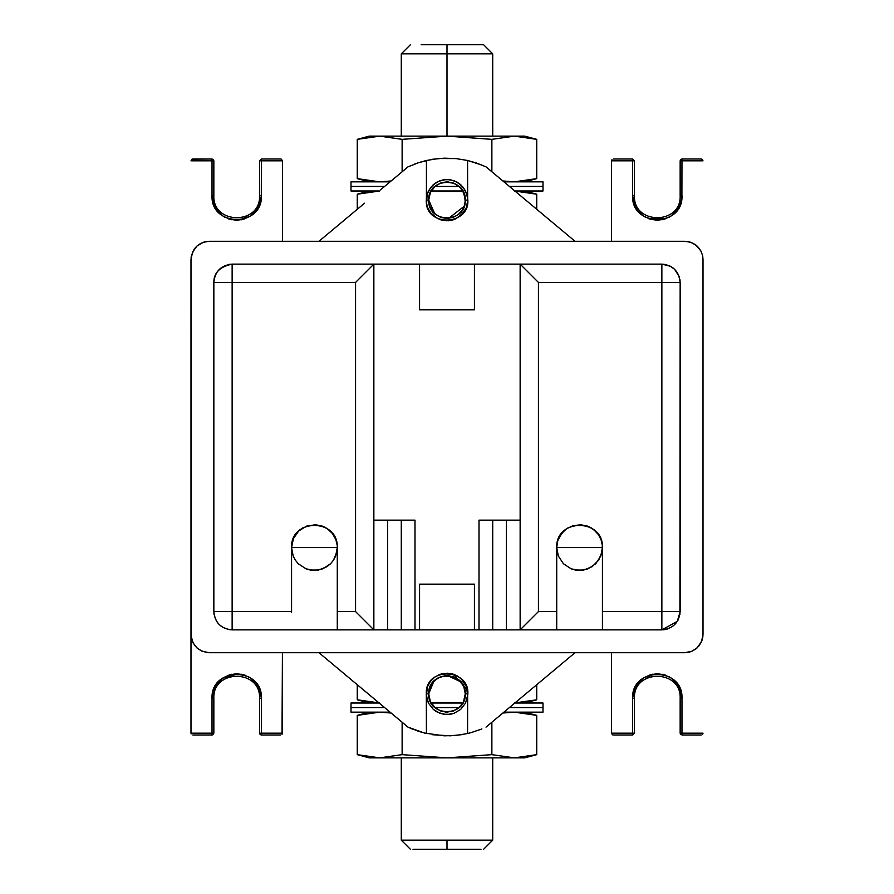 <?xml version="1.0" encoding="UTF-8"?>
<svg xmlns="http://www.w3.org/2000/svg" width="894" height="894" viewBox="0 0 894 894"><rect width="100%" height="100%" fill="white"/><g stroke="black" fill="none" stroke-linecap="round" stroke-linejoin="round"><path stroke-width="1.34" d="M357.265 194.21L379.693 190.992L357.265 194.21L379.693 190.992L357.265 194.21L357.265 209.285L357.265 194.21L369.278 190.992L357.265 194.21M430.919 191.428L463.081 191.428L430.919 191.428M514.307 190.992L536.735 194.21L524.722 190.992L536.735 194.21L536.735 209.285L536.735 194.21L514.307 190.992M543.004 190.992L514.855 190.992L543.004 190.992L543.004 186.421L509.39 186.421L543.004 186.421L509.39 186.421L543.004 186.421L543.004 181.851L503.925 181.851L543.004 181.851M462.835 190.992L431.165 190.992L462.835 190.992M350.996 190.992L379.145 190.992L350.996 190.992L350.996 186.421L384.61 186.421L350.996 186.421L350.996 181.851L390.075 181.851L350.996 181.851M459.091 186.421L434.909 186.421L459.091 186.421M384.61 186.421L350.996 186.421L384.61 186.421M379.693 136.134L524.722 136.134L369.278 136.134L379.693 136.134L402.132 139.352L447 136.134L491.868 139.352L514.307 136.134L536.735 139.352L524.722 136.134L536.735 139.352L536.735 178.621L514.307 181.851L502.864 180.968L514.307 181.851L502.864 180.968L514.307 181.851L536.735 178.621L536.735 139.352L514.307 136.134L491.868 139.352L514.307 136.134L491.868 139.352L447 136.134L402.132 139.352L379.693 136.134L402.132 139.352L402.132 171.771L402.132 139.352L379.693 136.134L357.265 139.352L379.693 136.134M391.136 180.968L379.693 181.851L357.265 178.621L369.278 181.851L357.265 178.621L357.265 139.352L357.265 178.621L379.693 181.851L391.136 180.968L379.693 181.851L357.265 178.621L379.693 181.851L391.136 180.968M524.722 181.851L536.735 178.621L524.722 181.851M369.278 136.134L357.265 139.352L369.278 136.134M491.868 171.771L491.868 139.352L491.868 171.771M447 53.841L447 136.134L447 53.841L401.283 53.841L492.717 53.841L447 53.841L447 44.7L460.488 44.7M433.512 44.7L483.576 44.7L492.717 53.841L492.717 136.134M447 44.7L421.141 44.7M413.006 849.3L480.994 849.3M410.424 849.3L401.283 840.159L492.717 840.159L492.717 757.866M460.488 849.3L433.512 849.3M401.283 757.866L401.283 840.159L492.717 840.159L483.576 849.3M447 840.159L447 849.3M357.265 715.379L369.278 712.149L357.265 715.379L357.265 754.648L379.693 757.866L402.132 754.648L402.132 722.229L402.132 754.648L447 757.866L491.868 754.648L514.307 757.866L536.735 754.648L524.722 757.866L536.735 754.648L536.735 715.379L514.307 712.149L502.864 713.032L514.307 712.149L536.735 715.379L536.735 754.648L514.307 757.866L491.868 754.648L491.868 722.229L491.868 754.648L514.307 757.866L524.722 757.866L514.307 757.866L491.868 754.648L447 757.866L514.307 757.866L447 757.866L402.132 754.648L379.693 757.866L357.265 754.648L379.693 757.866L402.132 754.648L379.693 757.866L447 757.866L379.693 757.866L357.265 754.648L357.265 715.379L379.693 712.149L357.265 715.379M524.722 712.149L536.735 715.379L524.722 712.149M369.278 757.866L357.265 754.648L369.278 757.866L379.693 757.866L369.278 757.866M391.136 713.032L379.693 712.149L391.136 713.032M502.864 713.032L514.307 712.149L502.864 713.032M543.004 703.008L514.855 703.008L543.004 703.008L543.004 707.579L509.39 707.579L543.004 707.579L509.39 707.579L543.004 707.579L543.004 712.149L503.925 712.149L543.004 712.149M459.091 707.579L434.909 707.579L459.091 707.579M350.996 703.008L379.145 703.008L350.996 703.008L350.996 707.579L384.61 707.579L350.996 707.579L384.61 707.579L350.996 707.579L350.996 712.149L390.075 712.149L350.996 712.149M462.835 703.008L431.165 703.008L462.835 703.008M369.278 703.008L357.265 699.79L379.693 703.008L357.265 699.79L379.693 703.008L357.265 699.79L357.265 684.715L357.265 699.79L369.278 703.008M536.735 699.79L524.722 703.008L536.735 699.79L536.735 684.715L536.735 699.79L514.307 703.008M447 703.008L463.081 702.572L430.919 702.572L447 703.008M230.652 629.801L229.155 629.622M214.091 614.558L213.912 613.061M213.912 280.973L214.124 279.286M229.166 264.378L230.864 264.177M579.58 264.132L588.721 264.132L579.58 264.132M639.009 264.132L661.862 264.132L639.009 264.132M663.169 264.188L666.321 264.691M673.104 267.999L674.266 268.982M679.909 279.453L680.099 281.007M232.138 264.132C219.823 266.714 213.733 272.815 213.845 282.426L232.138 282.426L232.138 264.132L373.86 264.132L373.86 629.868L373.86 264.132L232.138 264.132C221.03 265.216 214.929 271.318 213.845 282.426L213.845 611.574L213.845 282.426C214.929 271.318 221.03 265.216 232.138 264.132L232.138 282.426L355.566 282.426L373.86 264.132L474.435 264.132L419.565 264.132L419.565 309.849L474.435 309.849L474.435 264.132L520.14 264.132L520.14 629.868L520.14 264.132L661.862 264.132L661.862 611.574L680.155 611.574C679.071 622.682 672.97 628.784 661.862 629.868L520.14 629.868L538.434 611.574L538.434 282.426L680.155 282.426L679.909 614.547M678.188 619.821L677.16 621.609M667.784 628.873L666.533 629.253M664.834 629.622L663.348 629.801M419.565 629.868L474.435 629.868L474.435 584.151L419.565 584.151L419.565 629.868L232.138 629.868L232.138 611.574L213.845 611.574C214.929 622.682 221.03 628.784 232.138 629.868L387.571 629.868L387.571 520.14L387.571 629.868L414.995 629.868L414.995 520.14L373.86 520.14L414.995 520.14L414.995 629.868L419.565 629.868L419.565 584.151L474.435 584.151L474.435 629.868L419.565 629.868M213.845 282.426L232.138 282.426L232.138 629.868C220.952 628.851 214.862 622.76 213.845 611.574L291.567 611.574L291.567 547.575L337.284 547.575L336.904 551.732L333.551 560.08L330.59 563.734L326.936 566.707L318.588 570.048L310.263 570.048L306.005 568.83L298.261 563.734L295.288 560.08L293.176 555.99L291.567 547.575L293.176 555.99L295.288 560.08L298.261 563.734L306.005 568.83L314.42 570.428L322.835 568.83L330.59 563.734L333.551 560.08L335.675 555.99L337.284 547.575L291.567 547.575L293.433 538.534L298.685 530.991L306.508 526.13L315.582 524.744M601.025 539.674L602.321 545.262L602.053 551.732L598.712 560.08L592.085 566.707L583.737 570.048L575.412 570.048L571.165 568.83L563.41 563.734L558.325 555.99L556.716 547.575L556.716 629.823L556.716 547.575L558.325 555.99L563.41 563.734L571.165 568.83L579.58 570.428L587.995 568.83L595.739 563.734L600.824 555.99L602.433 547.575L556.716 547.575L602.433 547.575L602.433 629.868L506.429 629.868L520.14 629.868L538.434 611.574L556.716 611.574L538.434 611.574L538.434 282.426L661.862 282.426L661.862 264.132C672.858 265.116 678.959 271.217 680.155 282.426L680.155 611.574L661.862 611.574L661.862 282.426L680.155 282.426C679.071 271.318 672.97 265.216 661.862 264.132L520.14 264.132L538.434 282.426L520.14 264.132L474.435 264.132L474.435 309.849L419.565 309.849L419.565 264.132L373.86 264.132L355.566 282.426L355.566 611.574L373.86 629.868L355.566 611.574L355.566 282.426L232.138 282.426L232.138 611.574L291.567 611.574L291.567 612.513L291.567 547.575C290.315 518.095 338.535 518.095 337.284 547.575L337.284 611.574L337.284 547.575M506.429 629.868L474.435 629.868L479.005 629.868L479.005 520.14L520.14 520.14L479.005 520.14L479.005 629.868L492.717 629.868L492.717 520.14L492.717 629.868L506.429 629.868L506.429 520.14L506.429 629.868M602.433 629.868L661.862 629.868L661.862 611.574L602.433 611.574L661.862 611.574L661.862 629.868L677.306 621.375L680.155 611.574M401.283 520.14L401.283 629.868L401.283 520.14M337.284 629.823L337.284 611.574L355.566 611.574L337.284 611.574L337.284 629.868M335.876 539.674L337.172 545.284M315.627 524.744L322.376 526.141L327.472 528.801L332.501 533.584L335.865 539.641M326.019 527.873L330.579 531.405M325.517 527.594L324.444 527.035M321.281 525.773L323.416 526.555M292.629 540.691L293.433 538.534M293.914 537.484L298.685 530.991M301.379 528.801L303.345 527.583M598.343 534.523L601.014 539.641M602.433 629.823L602.433 547.575C603.685 518.095 555.465 518.095 556.716 547.575L557.778 540.691L561.51 533.562L566.528 528.801L572.763 525.761L580.776 524.744L587.526 526.141L593.571 529.494L598.332 534.511M591.18 527.873L595.739 531.405M590.677 527.594L589.604 527.035M588.598 526.577L586.408 525.761M557.778 540.691L558.582 538.534M559.063 537.484L563.846 530.991M566.528 528.801L568.495 527.583M602.321 545.284L602.433 547.575M209.274 241.279L203.351 242.263L196.881 246.118L192.534 252.22L190.992 259.562L191.048 635.813L193.082 642.92L196.926 647.915L202.189 651.29L209.274 652.721L684.726 652.721L691.811 651.29L697.074 647.915L701.578 641.523L703.008 634.438L703.008 259.562L702.461 255.103L700.795 250.845L695.979 245.157L690.649 242.263L684.726 241.279L209.274 241.279L684.726 241.279M684.726 652.721L209.274 652.721C198.244 651.558 192.154 645.468 190.992 634.438L190.992 259.562M703.008 259.562L703.008 634.438M687.52 652.508L686.1 652.665M691.71 651.335L688.95 652.229M699.097 645.747L695.856 648.943L691.811 651.29M702.081 640.193L699.231 645.569M702.516 638.662L702.114 640.093M702.952 635.813L702.796 637.232M702.494 255.259L702.706 256.265M698.169 247.169L700.784 250.823L702.461 255.103M697.119 246.118L693.442 243.492L689.028 241.793M688 241.57L689.185 241.827M686.201 241.335L687.698 241.525M702.762 256.589L702.952 258.087M204.972 241.793L205.978 241.581M196.881 246.118L200.558 243.492L204.815 241.827M195.831 247.169L194.836 248.353M191.282 256.287L193.953 249.582M191.048 258.087L191.238 256.589M193.987 249.538L194.87 248.308M206.302 241.525L207.799 241.335M261.316 197.518L261.394 160.819L259.562 160.819L261.394 158.987L259.562 160.819L261.394 160.819L261.394 158.987L280.593 158.987L261.394 158.987L261.394 160.819L282.426 160.819L282.426 241.279L282.426 160.819L261.394 160.819L261.394 195.562L259.752 204.413L255.986 210.973L250.331 216.147L243.559 219.276L236.709 220.248L229.859 219.276L223.087 216.147L217.421 210.973L213.655 204.413L212.023 195.562L212.023 160.819L190.992 160.819L192.02 159.177L212.023 158.987L213.845 160.819L213.845 195.562C212.437 225.053 260.981 225.053 259.562 195.562L259.562 160.819L259.562 195.562C260.981 225.053 212.437 225.053 213.845 195.562L213.845 160.819L212.023 158.987L192.825 158.987L190.992 160.819L213.845 160.819L212.023 158.987L212.023 160.819L212.023 158.987L213.7 160.093M212.101 197.518L212.023 195.697M213.018 202.502L213.655 204.413M217.421 210.973L216.326 209.498M221.567 215.063L224.763 217.164M228.182 218.728L229.859 219.276M236.709 220.248L238.184 220.203M241.659 219.745L243.559 219.276M255.986 210.973L257.081 209.498M260.4 202.502L259.752 204.413M281.364 159.154L282.426 160.819L281.342 159.154M212.995 202.435L214.337 206.011M221.399 214.929L224.908 217.253M228.272 218.762L231.758 219.745M235.223 220.203L238.285 220.203M241.458 219.79L257.159 209.397M261.149 199.049L261.394 195.652M261.394 195.562L259.562 195.562L261.394 195.562C262.925 227.411 210.492 227.411 212.023 195.562L212.023 160.819L213.845 160.741M212.023 195.562L213.845 195.562L212.023 195.562M192.825 160.819L190.992 160.819M611.574 241.279L611.574 160.819L611.574 241.279M681.899 197.518L681.977 160.819L680.155 160.819L681.977 158.987L680.155 160.819L681.977 160.819L681.977 158.987L701.175 158.987L681.977 158.987L681.977 160.819L703.008 160.819L681.977 160.819L681.899 197.518L680.345 204.413L676.579 210.973L670.913 216.147L664.141 219.276L657.291 220.248L650.441 219.276L643.669 216.147L638.014 210.973L634.248 204.413L632.606 195.562L634.438 195.562C633.019 225.053 681.563 225.053 680.155 195.562L680.155 160.819L680.155 195.562C681.563 225.053 633.019 225.053 634.438 195.562L634.438 160.819L634.438 195.562L632.606 195.562L632.606 160.819L611.574 160.819L611.977 159.68L611.574 160.819L634.438 160.819L632.606 158.987L634.438 160.819L632.606 158.987L613.407 158.987L632.606 158.987L632.606 160.819L632.606 158.987M632.684 197.518L632.851 199.049M633.6 202.502L634.248 204.413M638.014 210.973L636.919 209.498M642.16 215.063L645.345 217.164M648.765 218.728L650.441 219.276M657.291 220.248L658.766 220.203M662.242 219.745L664.141 219.276M680.982 202.502L680.345 204.413M702.84 160.06L701.175 158.987L702.315 159.378M681.977 195.562L680.155 195.562L681.977 195.562C683.508 227.411 631.075 227.411 632.606 195.562L634.93 206.011M641.993 214.929L645.502 217.253M648.854 218.762L665.818 218.728M669.237 217.164L672.433 215.063M681.731 199.049L681.977 195.652M632.606 195.562L632.606 160.819L634.438 160.819M681.977 158.987L680.155 160.752M680.714 159.501L681.865 158.998M632.606 698.438L632.606 733.181L634.438 733.181L632.606 735.013L634.438 733.181L632.606 733.181L632.606 735.013L613.407 735.013L632.606 735.013L632.606 733.181L611.574 733.181L611.574 652.721L611.574 733.181L632.606 733.181L632.606 698.438L634.248 689.587L638.014 683.027L643.669 677.853L650.441 674.724L657.291 673.752L664.141 674.724L670.913 677.853L676.579 683.027L680.345 689.587L681.977 698.438L681.977 733.181L703.008 733.181L702.606 734.32L703.008 733.181L680.155 733.181L680.155 698.438C681.563 668.947 633.019 668.947 634.438 698.438L634.438 733.181L634.438 698.438C633.019 668.947 681.563 668.947 680.155 698.438L680.155 733.181L681.977 735.013L680.155 733.181L681.977 733.181L681.977 735.013L701.175 735.013L681.977 735.013L681.977 698.438L680.155 698.438L681.977 698.438C683.508 666.589 631.075 666.589 632.606 698.438L634.438 698.438L632.606 698.438L632.684 696.482M681.899 696.482L681.977 698.303M680.982 691.498L680.345 689.587M676.579 683.027L677.674 684.502M672.433 678.937L669.237 676.836M665.818 675.272L664.141 674.724M657.291 673.752L655.816 673.797M652.341 674.255L650.441 674.724M639.266 681.563L636.919 684.502M633.6 691.498L634.248 689.587M611.574 733.27L613.005 734.969M612.614 734.823L611.619 733.583M681.004 691.565L679.663 687.989M672.601 679.071L669.092 676.747M665.728 675.238L662.242 674.255M658.777 673.797L655.715 673.797M652.542 674.21L636.841 684.603M632.851 694.951L632.606 698.348M632.606 733.181L634.438 733.181M702.952 733.65L702.282 734.644M212.023 698.438L212.023 733.181L213.845 733.181L212.023 733.181L212.023 735.013L213.845 733.181L212.023 735.013L192.825 735.013L212.023 735.013L212.023 733.181L190.992 733.181L190.992 634.438L190.992 733.181L212.023 733.181L212.023 698.438L213.655 689.587L217.421 683.027L223.087 677.853L229.859 674.724L236.709 673.752L243.559 674.724L250.331 677.853L255.986 683.027L259.752 689.587L261.394 698.438L261.394 733.181L282.426 733.181L282.426 652.721L282.023 734.32L282.426 733.181L259.562 733.181L259.562 698.438C260.981 668.947 212.437 668.947 213.845 698.438L213.845 733.181L213.845 698.438C212.437 668.947 260.981 668.947 259.562 698.438L259.562 733.181L261.394 735.013L259.562 733.181L261.394 735.013L280.593 735.013L261.394 735.013L261.394 733.181L261.394 735.013L259.562 733.181L261.394 733.181L261.394 698.438L259.562 698.438L261.394 698.438C262.925 666.589 210.492 666.589 212.023 698.438L213.845 698.438L212.023 698.438L212.101 696.482M261.316 696.482L261.394 698.303M260.4 691.498L259.752 689.587M255.986 683.027L257.081 684.502M251.84 678.937L248.655 676.836M245.235 675.272L243.559 674.724M236.709 673.752L235.234 673.797M231.758 674.255L229.859 674.724M217.421 683.027L216.326 684.502M214.337 687.989L213.655 689.587M190.992 733.181L191.126 733.885M282.28 733.873L282.426 733.181M260.422 691.565L259.07 687.989M252.007 679.071L248.498 676.747M245.146 675.238L241.659 674.255M238.184 673.797L222.505 678.244L213.018 691.498M212.269 694.951L212.023 698.348M212.023 735.013L213.845 733.181L212.023 735.013L213.141 734.633M575.01 652.721L486.012 727.135L575.01 652.721M467.696 693.867L467.573 696.147L467.573 693.867L465.282 693.867L463.505 701.745L459.404 707.299L453.549 710.942L446.788 712.149L441.077 711.166L435.065 707.724L430.282 701.276L428.718 693.867L426.427 693.867L427.142 699.7L428.539 703.22L433.322 709.4L439.971 713.334L447 714.563L454.029 713.334L460.678 709.4L465.461 703.22L467.573 696.147C472.188 668.377 424.84 665.706 426.304 693.867L426.427 733.527L418.884 731.437L426.427 733.527L426.427 693.867L428.718 693.867L429.366 689.028L431.735 683.787L437.535 678.222L445.19 675.674L453.146 676.646L459.929 680.926L463.807 686.659L465.282 693.867L467.573 693.867L467.573 733.527L455.996 735.427L444.284 735.829L424.516 733.058L444.284 735.829L455.996 735.427L467.573 733.527L467.64 695.398L465.461 703.22L460.678 709.4L454.029 713.334L450.475 714.272L443.525 714.272L436.495 711.702L433.322 709.4L428.539 703.22L426.371 695.566L427.488 686.95M443.323 673.495L452.487 673.908L456.745 675.607L461.371 678.959L466.344 686.503L467.64 695.398M439.96 674.4L442.184 673.741M434.886 677.082L438.887 674.825M430.763 681.027L433.97 677.786M424.516 733.058L407.988 727.135L380.419 704.081M481.888 728.956L470.903 732.689M513.581 704.081L506.686 709.847M497.209 717.77L495.12 719.514M497.142 717.826L503.322 712.652M398.88 719.514L396.791 717.77M387.303 709.825L318.99 652.721L407.988 727.135L418.884 731.437M467.573 733.527L470.859 732.7L467.573 733.527M427.891 685.899L430.081 681.943M407.988 727.135L413.363 729.459M432.64 734.734L450.151 735.818L461.818 734.667M467.294 689.777L466.21 686.156L467.294 689.777L453.169 674.11M463.193 680.971L459.65 677.484M442.731 673.607L439.312 674.646M434.216 677.585L430.606 681.239M427.813 686.089L426.74 689.632M446.989 673.171L452.576 673.931M467.696 693.979L467.596 695.89M428.729 694.582L428.718 693.867C427.712 717.446 466.288 717.446 465.282 693.867C466.288 670.288 427.712 670.288 428.718 693.867L433.925 681.083M446.352 675.596L440.664 676.713L434.752 680.289L430.595 685.799L428.774 692.425M436.563 678.848L438.507 677.674M447.503 675.585L460.723 681.776L455.258 677.551L448.654 675.652M462.142 683.608L460.723 681.776M465.282 693.431L463.818 686.681M463.807 686.659L463.315 685.609M459.661 677.496L463.215 681.004M428.964 696.873L429.187 698.002M445.614 712.105L446.788 712.149M456.644 709.4L457.605 708.763M486.012 166.865L575.01 241.279L486.012 166.865L476.435 162.999L486.012 166.865M446.922 220.829L437.837 218.695L430.763 212.973L427.891 208.101L426.628 203.787L427.142 194.3L430.617 187.483L436.495 182.298L443.525 179.728L450.475 179.728L457.504 182.298L463.383 187.483L466.858 194.3L467.64 198.602L467.573 160.473L455.996 158.573L444.284 158.171L432.64 159.266L418.884 162.563L407.988 166.865L387.303 184.175L407.988 166.865L418.884 162.563L413.363 164.541M450.23 220.583L447.939 220.807M454.666 219.365L451.358 220.371M463.193 213.029L455.716 218.907M465.919 208.537L460.522 215.8M467.685 200.848L466.344 207.497M495.12 174.486L497.209 176.23M506.686 184.153L513.581 189.919M380.419 189.919L387.303 184.175M396.791 176.23L398.88 174.486M396.858 176.174L390.566 181.437M318.99 241.279L364.54 203.206L318.99 241.279M467.64 198.602L467.696 199.72M455.996 158.573L438.44 158.529L426.427 160.473L426.427 197.853L426.427 160.473L418.884 162.563L432.64 159.266L444.284 158.171L455.996 158.573L467.573 160.473L467.573 200.133L465.282 200.133L464.578 205.162L462.142 210.392L458.186 214.594L453.146 217.354L447.503 218.415L441.77 217.655L436.563 215.152L433.132 212.057L429.701 206.078L428.718 200.133L426.427 200.133L426.427 197.853L426.304 200.133C424.84 228.294 472.188 225.623 467.573 197.853L465.461 190.78L460.678 184.6L454.029 180.666L447 179.437L439.971 180.666L433.322 184.6L428.539 190.78L427.142 194.3L426.427 200.133L428.718 200.133L430.282 192.724L435.065 186.276L441.077 182.834L446.788 181.851L453.549 183.058L459.404 186.701L463.505 192.255L465.282 200.133L467.573 200.133L467.573 197.853L467.696 200.133M476.435 162.999L467.573 160.473L481.888 165.044M426.74 204.368L427.813 207.911M430.774 212.973L434.216 216.415M439.312 219.354L442.731 220.393M459.661 216.504L463.215 212.995M466.21 207.844L467.294 204.223L466.21 207.844M467.596 198.077L467.696 200.021M460.857 215.51L454.588 219.388M434.752 213.711L428.718 200.133C427.712 223.712 466.288 223.712 465.282 200.133C466.288 176.554 427.712 176.554 428.718 200.133L428.718 200.424M447.939 181.873L455.649 184.019L461.002 188.366L464.366 194.411L465.215 201.731M464.232 206.268L448.654 218.348M440.664 217.287L435.635 214.459M428.774 201.575L428.897 202.714M445.19 218.326L447.503 218.415M464.869 204.033L465.081 202.882M446.788 181.851L441.077 182.834L435.065 186.276L430.785 191.685L428.807 198.267M401.283 136.134L401.283 53.841L410.424 44.7M680.155 282.426L679.183 276.537L674.601 269.295L670.388 266.244L661.862 264.132M680.535 734.298L680.155 733.181M259.651 733.739L260.433 734.734"/></g></svg>

